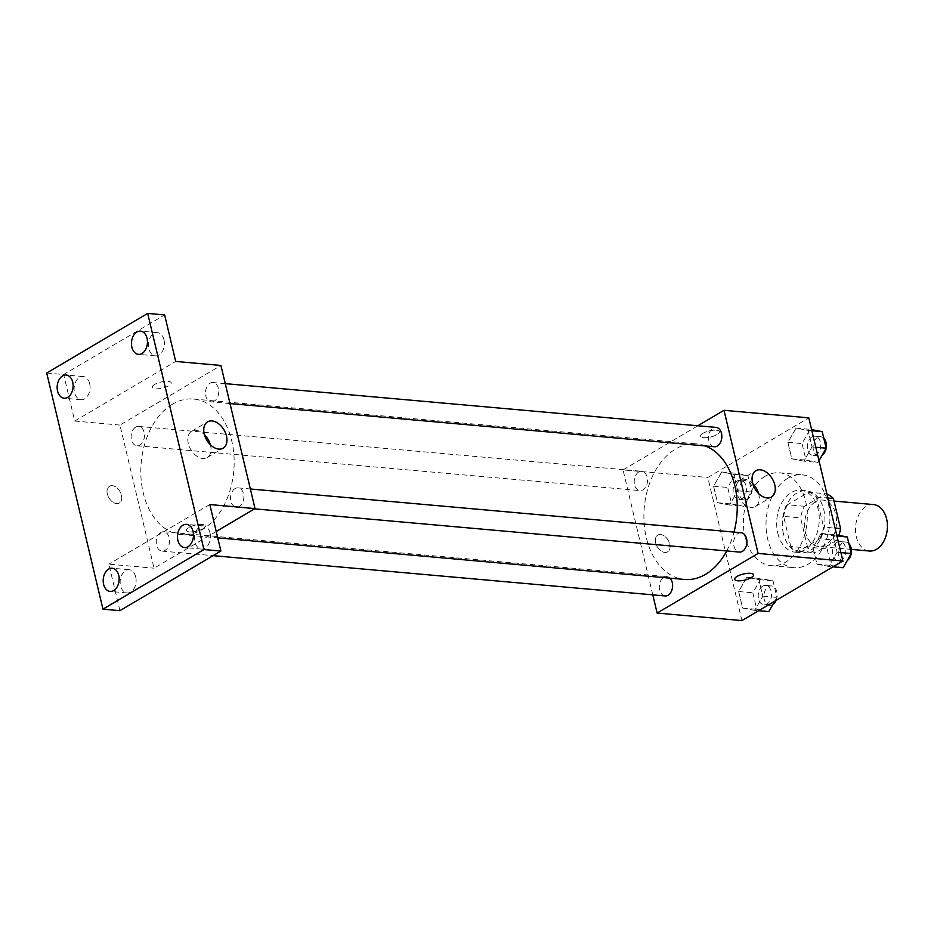 <?xml version="1.0" encoding="UTF-8"?>
<svg xmlns="http://www.w3.org/2000/svg" width="934" height="934" viewBox="0 0 934 934"><rect width="100%" height="100%" fill="white"/><g stroke="black" fill="none" stroke-linecap="round" stroke-linejoin="round"><path stroke-width="0.7" stroke-dasharray="4.67 3.5" d="M873.512 504.582A23.303 15.913 -84.9 0 0 866.332 506.333A23.303 15.913 -84.9 0 0 855.544 531.656A23.303 15.913 -84.9 0 0 869.379 551.013M815.464 501.791A23.303 15.913 -84.9 0 0 804.664 527.126A23.303 15.913 -84.9 0 0 818.511 546.472A23.303 15.913 -84.9 0 0 836.432 524.674A23.303 15.913 -84.9 0 0 822.644 500.052A23.303 15.913 -84.9 0 0 815.464 501.791M836.747 540.249L815.487 552.788A30.075 20.536 -84.9 0 1 807.758 548.013L790.794 546.495A30.075 20.536 -84.9 0 0 798.535 551.282L819.783 538.731L836.747 540.249A30.075 20.536 -84.9 0 0 838.837 535.38M807.758 548.013L800.578 517.891A30.075 20.536 -84.9 0 1 804.408 506.275L825.656 493.736A30.075 20.536 -84.9 0 1 826.964 494.144M790.794 546.495L783.626 516.374L800.578 517.891M804.408 506.275L787.455 504.769L808.704 492.218L825.656 493.736M787.455 504.769A30.075 20.536 -84.9 0 0 783.626 516.374M819.783 538.731A30.075 20.536 -84.9 0 0 823.613 527.126L835.066 528.142M808.704 492.218A30.075 20.536 -84.9 0 1 816.433 497.005L823.613 527.126M783.428 533.676A31.079 21.213 95.1 0 1 806.381 490.794A31.079 21.213 95.1 0 1 824.757 523.635A31.079 21.213 95.1 0 1 800.858 552.694A31.079 21.213 95.1 0 1 783.428 533.676M777.777 533.162A31.079 21.213 -84.9 0 0 795.208 552.192A31.079 21.213 -84.9 0 0 819.106 523.133A31.079 21.213 -84.9 0 0 800.73 490.292A31.079 21.213 -84.9 0 0 791.145 492.627A31.079 21.213 -84.9 0 0 777.777 533.162M816.433 497.005L827.886 498.02M798.535 551.282L815.487 552.788M787.736 478.313A46.607 31.826 -84.9 0 0 766.149 528.971A46.607 31.826 -84.9 0 0 793.83 567.674A46.607 31.826 -84.9 0 0 829.672 524.067A46.607 31.826 -84.9 0 0 802.108 474.822A46.607 31.826 -84.9 0 0 787.736 478.313M765.121 476.293A46.607 31.826 -84.9 0 0 743.534 526.963A46.607 31.826 -84.9 0 0 771.215 565.654A46.607 31.826 -84.9 0 0 807.058 522.059A46.607 31.826 -84.9 0 0 779.493 472.802A46.607 31.826 -84.9 0 0 765.121 476.293M754.684 610.357L742.612 608.057L738.677 591.537L746.803 577.305L758.875 579.605L762.809 596.137L754.684 610.357L742.612 608.057L738.677 591.537L746.803 577.305L758.875 579.605L762.809 596.137L754.684 610.357L758.653 610.719M828.995 566.483L816.935 564.183L813 547.663L821.126 533.431L833.186 535.742L837.121 552.263L828.995 566.483L816.935 564.183L813 547.663L821.126 533.431L833.186 535.742L837.121 552.263L828.995 566.483L832.965 566.845M741.923 620.596L707.82 477.472L808.797 417.86M729.582 505.025L717.522 502.726L713.588 486.194L721.713 471.974L733.774 474.274L737.72 490.805L729.582 505.025L717.522 502.726L713.588 486.194L721.713 471.974L733.774 474.274L737.72 490.805L729.582 505.025L743.721 506.286L731.649 503.986L727.714 487.455L735.84 473.234L747.912 475.534L751.847 492.055L743.721 506.286M803.905 461.151L791.834 458.851L787.899 442.319L796.025 428.099L808.097 430.399L812.031 446.931L803.905 461.151L791.834 458.851L787.899 442.319L796.025 428.099L808.097 430.399L812.031 446.931L803.905 461.151L818.032 462.412L805.972 460.112L802.026 443.58L810.163 429.36L811.599 429.628M652.796 594.853L623.036 469.919L707.82 477.472M660.56 534.552A9.714 6.375 59.4 0 0 657.758 535.135A9.714 6.375 59.4 0 0 657.209 546.729A9.714 6.375 59.4 0 0 667.623 551.854A9.714 6.375 59.4 0 0 669.118 542.152A9.714 6.375 59.4 0 0 660.56 534.552A9.714 6.375 59.4 0 0 657.758 535.124A9.714 6.375 59.4 0 0 657.209 546.729A9.714 6.375 59.4 0 0 667.635 551.854A9.714 6.375 59.4 0 0 669.129 542.152A9.714 6.375 59.4 0 0 660.56 534.54M705.38 445.938A68.054 46.466 -84.9 0 0 696.612 443.895A68.054 46.466 -84.9 0 0 675.632 448.985A68.054 46.466 -84.9 0 0 644.11 522.958A68.054 46.466 -84.9 0 0 684.529 579.454M726.699 550.943A68.054 46.466 -84.9 0 0 734.007 532.1M623.036 469.919L697.815 425.764M741.141 532.73A9.714 6.631 -84.9 0 0 738.14 533.454A9.714 6.631 -84.9 0 0 733.645 544.008A9.714 6.631 -84.9 0 0 739.413 552.076M669.97 578.158A9.714 6.631 -84.9 0 0 666.818 576.605A9.714 6.631 -84.9 0 0 663.829 577.329A9.714 6.631 -84.9 0 0 659.334 587.883A9.714 6.631 -84.9 0 0 665.09 595.95M638.728 471.997A9.714 6.631 -84.9 0 0 634.233 482.551A9.714 6.631 -84.9 0 0 640 490.607A9.714 6.631 -84.9 0 0 647.472 481.524A9.714 6.631 -84.9 0 0 641.728 471.273A9.714 6.631 -84.9 0 0 638.728 471.997M714.312 446.744A9.714 6.631 95.1 0 1 708.579 436.482A9.714 6.631 95.1 0 1 716.039 427.398M702.952 433.294A9.714 3.117 166.6 0 0 700.57 436.178A9.714 3.117 166.6 0 0 710.739 436.96A9.714 3.117 166.6 0 0 719.46 431.683A9.714 3.117 166.6 0 0 713.051 430.259A9.714 3.117 166.6 0 0 702.952 433.294A9.714 3.117 166.6 0 0 700.57 436.19A9.714 3.117 166.6 0 0 710.739 436.972A9.714 3.117 166.6 0 0 719.46 431.683A9.714 3.117 166.6 0 0 713.051 430.259A9.714 3.117 166.6 0 0 702.952 433.306M734.661 579.29L734.661 579.302A9.714 3.117 -13.4 0 1 734.661 579.29A9.714 3.117 -13.4 0 1 743.382 574.013A9.714 3.117 -13.4 0 1 753.551 574.795L753.563 574.795M758.653 493.607A15.271 10.017 -120.6 0 1 755.478 506.45A15.271 10.017 -120.6 0 1 739.086 498.394A15.271 10.017 -120.6 0 1 739.95 480.146A15.271 10.017 -120.6 0 1 744.363 479.224A15.271 10.017 -120.6 0 1 752.722 483.567M172.556 404.142A68.054 46.466 -84.9 0 0 141.034 478.115A68.054 46.466 -84.9 0 0 181.453 534.61A68.054 46.466 -84.9 0 0 233.78 470.958A68.054 46.466 -84.9 0 0 193.536 399.052A68.054 46.466 -84.9 0 0 172.556 404.142M214.236 401.165A9.714 6.631 95.1 0 1 211.236 401.889A9.714 6.631 95.1 0 1 205.503 391.638A9.714 6.631 95.1 0 1 212.964 382.555A9.714 6.631 95.1 0 1 218.731 390.61A9.714 6.631 95.1 0 1 214.236 401.165M160.753 532.485A9.714 6.631 -84.9 0 0 156.258 543.039A9.714 6.631 -84.9 0 0 162.026 551.107A9.714 6.631 -84.9 0 0 169.486 542.024A9.714 6.631 -84.9 0 0 163.742 531.761A9.714 6.631 -84.9 0 0 160.753 532.485M135.652 427.153A9.714 6.631 -84.9 0 0 131.157 437.707A9.714 6.631 -84.9 0 0 136.924 445.763A9.714 6.631 -84.9 0 0 144.396 436.68A9.714 6.631 -84.9 0 0 138.652 426.429A9.714 6.631 -84.9 0 0 135.652 427.153M235.064 488.61A9.714 6.631 -84.9 0 0 230.57 499.165A9.714 6.631 -84.9 0 0 236.337 507.232A9.714 6.631 -84.9 0 0 243.797 498.149A9.714 6.631 -84.9 0 0 238.065 487.887A9.714 6.631 -84.9 0 0 235.064 488.61M216.221 531.493L154.052 568.187L119.961 425.075L220.926 365.463M119.914 610.673L108.834 564.159L154.052 568.187M46.7 373.016L63.652 374.522L164.629 314.921M119.961 425.075L74.743 421.047L63.652 374.522M112.267 485.668A9.714 6.375 59.4 0 0 109.465 486.252A9.714 6.375 59.4 0 0 108.916 497.857A9.714 6.375 59.4 0 0 119.33 502.982A9.714 6.375 59.4 0 0 120.825 493.28A9.714 6.375 59.4 0 0 112.267 485.668A9.714 6.375 59.4 0 0 109.465 486.252A9.714 6.375 59.4 0 0 108.916 497.857A9.714 6.375 59.4 0 0 119.342 502.982A9.714 6.375 59.4 0 0 120.836 493.28A9.714 6.375 59.4 0 0 112.267 485.668M209.811 504.547L108.834 564.159M202.876 528.807A9.714 3.117 -13.4 0 1 192.778 531.843A9.714 3.117 -13.4 0 1 186.368 530.419A9.714 3.117 -13.4 0 1 195.089 525.141A9.714 3.117 -13.4 0 1 205.258 525.924A9.714 3.117 -13.4 0 1 202.876 528.807A9.714 3.117 -13.4 0 1 192.778 531.843A9.714 3.117 -13.4 0 1 186.368 530.419A9.714 3.117 -13.4 0 1 195.089 525.13A9.714 3.117 -13.4 0 1 205.258 525.912A9.714 3.117 -13.4 0 1 202.876 528.796M74.743 421.047L175.709 361.435M154.659 384.423A9.714 3.117 166.6 0 0 152.277 387.306A9.714 3.117 166.6 0 0 162.446 388.089A9.714 3.117 166.6 0 0 171.167 382.8A9.714 3.117 166.6 0 0 164.758 381.376A9.714 3.117 166.6 0 0 154.659 384.423M154.659 384.434A9.714 3.117 166.6 0 0 152.277 387.306A9.714 3.117 166.6 0 0 162.446 388.1A9.714 3.117 166.6 0 0 171.167 382.812A9.714 3.117 166.6 0 0 164.758 381.387A9.714 3.117 166.6 0 0 154.659 384.434M210.36 444.736A15.271 10.017 -120.6 0 1 207.185 457.578A15.271 10.017 -120.6 0 1 190.781 449.523A15.271 10.017 -120.6 0 1 191.645 431.274A15.271 10.017 -120.6 0 1 196.058 430.352A15.271 10.017 -120.6 0 1 204.429 434.695M135.699 576.873A11.652 7.962 -84.9 0 0 129.161 569.728A11.652 7.962 -84.9 0 0 120.206 580.633A11.652 7.962 -84.9 0 0 127.094 592.95A11.652 7.962 -84.9 0 0 135.699 576.873M210.022 532.999A11.652 7.962 -84.9 0 0 203.484 525.854A11.652 7.962 -84.9 0 0 194.517 536.758A11.652 7.962 -84.9 0 0 201.405 549.075A11.652 7.962 -84.9 0 0 210.022 532.999M89.676 383.652A11.652 7.962 -84.9 0 0 83.138 376.519A11.652 7.962 -84.9 0 0 74.171 387.423A11.652 7.962 -84.9 0 0 81.071 399.729A11.652 7.962 -84.9 0 0 89.676 383.652M163.987 339.778A11.652 7.962 -84.9 0 0 157.449 332.644A11.652 7.962 -84.9 0 0 148.494 343.549A11.652 7.962 -84.9 0 0 155.383 355.854A11.652 7.962 -84.9 0 0 163.987 339.778M819.001 460.719L818.032 462.412M811.961 436.937A9.714 6.631 -84.9 0 0 807.466 447.491A9.714 6.631 -84.9 0 0 813.234 455.558A9.714 6.631 -84.9 0 0 820.706 446.475A9.714 6.631 -84.9 0 0 814.962 436.213A9.714 6.631 -84.9 0 0 811.961 436.937M791.834 458.851L805.972 460.112M787.899 442.319L802.026 443.58M796.025 428.099L810.163 429.36M808.097 430.399L811.856 430.737M812.031 446.931L815.802 447.258M823.811 438.315A9.714 6.631 -84.9 0 0 820.612 436.715A9.714 6.631 -84.9 0 0 817.624 437.439A9.714 6.631 -84.9 0 0 813.117 447.993A9.714 6.631 -84.9 0 0 818.885 456.061A9.714 6.631 -84.9 0 0 822.189 455.138M843.133 567.744L831.062 565.444L827.127 548.923L835.253 534.692L836.689 534.972M837.062 542.28A9.714 6.631 -84.9 0 0 832.568 552.835A9.714 6.631 -84.9 0 0 838.335 560.89A9.714 6.631 -84.9 0 0 845.795 551.807A9.714 6.631 -84.9 0 0 840.051 541.545A9.714 6.631 -84.9 0 0 837.062 542.28M816.935 564.183L831.062 565.444M813 547.663L827.127 548.923M821.126 533.431L835.253 534.692M833.186 535.742L836.957 536.069M837.121 552.263L840.892 552.601M848.913 543.658A9.714 6.631 -84.9 0 0 845.702 542.047A9.714 6.631 -84.9 0 0 842.713 542.782A9.714 6.631 -84.9 0 0 838.218 553.337A9.714 6.631 -84.9 0 0 843.986 561.392A9.714 6.631 -84.9 0 0 847.29 560.47M737.65 480.812A9.714 6.631 -84.9 0 0 733.155 491.366A9.714 6.631 -84.9 0 0 738.922 499.433A9.714 6.631 -84.9 0 0 746.383 490.35A9.714 6.631 -84.9 0 0 740.639 480.088A9.714 6.631 -84.9 0 0 737.65 480.812M717.522 502.726L731.649 503.986M713.588 486.194L727.714 487.455M721.713 471.974L735.84 473.234M733.774 474.274L747.912 475.534M737.72 490.805L751.847 492.055M743.301 481.314A9.714 6.631 -84.9 0 0 738.806 491.868A9.714 6.631 -84.9 0 0 744.573 499.935A9.714 6.631 -84.9 0 0 752.033 490.852A9.714 6.631 -84.9 0 0 746.301 480.59A9.714 6.631 -84.9 0 0 743.301 481.314M768.81 611.618L756.75 609.318L752.816 592.786L760.941 578.566L773.002 580.866L776.948 597.398L774.765 601.204M762.751 586.155A9.714 6.631 -84.9 0 0 758.245 596.709A9.714 6.631 -84.9 0 0 764.012 604.765A9.714 6.631 -84.9 0 0 771.484 595.682A9.714 6.631 -84.9 0 0 765.74 585.42A9.714 6.631 -84.9 0 0 762.751 586.155M742.612 608.057L756.75 609.318M738.677 591.537L752.816 592.786M746.803 577.305L760.941 578.566M758.875 579.605L773.002 580.866M762.809 596.137L776.948 597.398M776.061 600.445A9.714 6.631 -84.9 0 0 771.391 585.922A9.714 6.631 -84.9 0 0 768.402 586.657A9.714 6.631 -84.9 0 0 763.895 597.211A9.714 6.631 -84.9 0 0 769.663 605.267A9.714 6.631 -84.9 0 0 772.967 604.345M834.004 501.056L822.644 500.052M851.411 549.402L818.511 546.472M795.208 552.192L800.858 552.694M800.73 490.292L806.381 490.794M771.215 565.654L793.83 567.674M779.493 472.802L802.108 474.822M755.478 506.45L771.426 497.04M739.95 480.146L755.898 470.724M181.453 534.61L217.739 537.844M193.536 399.052L696.612 443.895M225.269 383.641L212.964 382.555M230.009 403.57L211.236 401.889M162.026 551.107L213.104 555.66M163.742 531.761L666.818 576.605M136.924 445.763L640 490.607M138.652 426.429L641.728 471.273M236.337 507.232L254.562 508.855M238.065 487.887L250.359 488.984M207.185 457.578L223.133 448.157M191.645 431.274L207.605 421.853M129.161 569.728L112.208 568.222M127.094 592.95L110.142 591.432M83.138 376.519L66.174 375.013M81.071 399.729L64.107 398.223M157.449 332.644L140.497 331.138M155.383 355.854L138.419 354.348M203.484 525.854L186.52 524.348M201.405 549.075L184.453 547.558M813.234 455.558L818.885 456.061M814.962 436.213L820.612 436.715M838.335 560.89L843.986 561.392M840.051 541.545L845.702 542.047M738.922 499.433L744.573 499.935M740.639 480.088L746.301 480.59M764.012 604.765L769.663 605.267M765.74 585.42L771.391 585.922"/><path stroke-width="1.4" d="M851.411 549.402L869.379 551.013A23.303 15.913 -84.9 0 0 887.3 529.204A23.303 15.913 -84.9 0 0 873.512 504.582L834.004 501.056M827.886 498.02L833.397 498.511L840.577 528.632A30.075 20.536 -84.9 0 1 838.837 535.38M833.397 498.511A30.075 20.536 -84.9 0 0 826.964 494.144M835.066 528.142L840.577 528.632M697.815 425.764L724.002 410.306L808.797 417.86L842.888 560.984L741.923 620.596L657.127 613.043L652.796 594.853M217.739 537.844L684.529 579.454A68.054 46.466 -84.9 0 0 726.699 550.943M734.007 532.1A68.054 46.466 -84.9 0 0 705.38 445.938M724.002 410.306L758.104 553.43L657.127 613.043M254.562 508.855L739.413 552.076A9.714 6.631 -84.9 0 0 746.873 542.993A9.714 6.631 -84.9 0 0 741.141 532.73L250.359 488.984M213.104 555.66L665.09 595.95A9.714 6.631 -84.9 0 0 672.118 589.319A9.714 6.631 -84.9 0 0 669.97 578.158M225.269 383.641L716.039 427.398A9.714 6.631 95.1 0 1 721.807 435.454A9.714 6.631 95.1 0 1 717.312 446.008A9.714 6.631 95.1 0 1 714.312 446.744L230.009 403.57M758.104 553.43L842.888 560.984M760.311 469.814A15.271 10.017 -120.6 0 1 773.784 481.781A15.271 10.017 -120.6 0 1 771.426 497.04A15.271 10.017 -120.6 0 1 755.034 488.972A15.271 10.017 -120.6 0 1 755.898 470.724A15.271 10.017 -120.6 0 1 760.311 469.814M753.551 574.795A9.714 3.117 -13.4 0 1 751.181 577.679A9.714 3.117 -13.4 0 1 741.071 580.726A9.714 3.117 -13.4 0 1 734.661 579.302A9.714 3.117 -13.4 0 1 743.394 574.013A9.714 3.117 -13.4 0 1 753.563 574.795A9.714 3.117 -13.4 0 1 751.181 577.679A9.714 3.117 -13.4 0 1 741.082 580.714A9.714 3.117 -13.4 0 1 734.661 579.302M752.722 483.567A15.271 10.017 -120.6 0 1 758.653 493.607M147.677 313.404L203.927 549.554L102.962 609.166L46.7 373.016L147.677 313.404L164.629 314.921L175.709 361.435L220.926 365.463L255.029 508.586L216.221 531.493M102.962 609.166L119.914 610.673L220.891 551.06L203.927 549.554M255.029 508.586L209.811 504.547L220.891 551.06M212.018 420.93A15.271 10.017 -120.6 0 1 225.491 432.909A15.271 10.017 -120.6 0 1 223.133 448.157A15.271 10.017 -120.6 0 1 206.741 440.101A15.271 10.017 -120.6 0 1 207.605 421.853A15.271 10.017 -120.6 0 1 212.018 420.93M204.429 434.695A15.271 10.017 -120.6 0 1 210.36 444.736M177.915 540.424A11.652 7.962 95.1 0 1 186.52 524.348A11.652 7.962 95.1 0 1 193.058 531.481A11.652 7.962 95.1 0 1 184.453 547.558A11.652 7.962 95.1 0 1 177.915 540.424M131.881 347.214A11.652 7.962 95.1 0 1 140.497 331.138A11.652 7.962 95.1 0 1 147.035 338.271A11.652 7.962 95.1 0 1 138.419 354.348A11.652 7.962 95.1 0 1 131.881 347.214M57.569 391.089A11.652 7.962 95.1 0 1 66.174 375.013A11.652 7.962 95.1 0 1 72.712 382.146A11.652 7.962 95.1 0 1 64.107 398.223A11.652 7.962 95.1 0 1 57.569 391.089M103.604 584.299A11.652 7.962 95.1 0 1 112.208 568.222A11.652 7.962 95.1 0 1 118.746 575.356A11.652 7.962 95.1 0 1 110.142 591.432A11.652 7.962 95.1 0 1 103.604 584.299M811.599 429.628L822.224 431.66L826.158 448.192L819.001 460.719M811.856 430.737L822.224 431.66M815.802 447.258L826.158 448.192M822.189 455.138A9.714 6.631 -84.9 0 0 826.345 447.082A9.714 6.631 -84.9 0 0 823.811 438.315M836.689 534.972L847.325 536.992L851.259 553.523L843.133 567.744L832.965 566.845M836.957 536.069L847.325 536.992M840.892 552.601L851.259 553.523M847.29 560.47A9.714 6.631 -84.9 0 0 851.434 552.414A9.714 6.631 -84.9 0 0 848.913 543.658M774.765 601.204L768.81 611.618L758.653 610.719M772.967 604.345A9.714 6.631 -84.9 0 0 776.061 600.445"/></g></svg>
